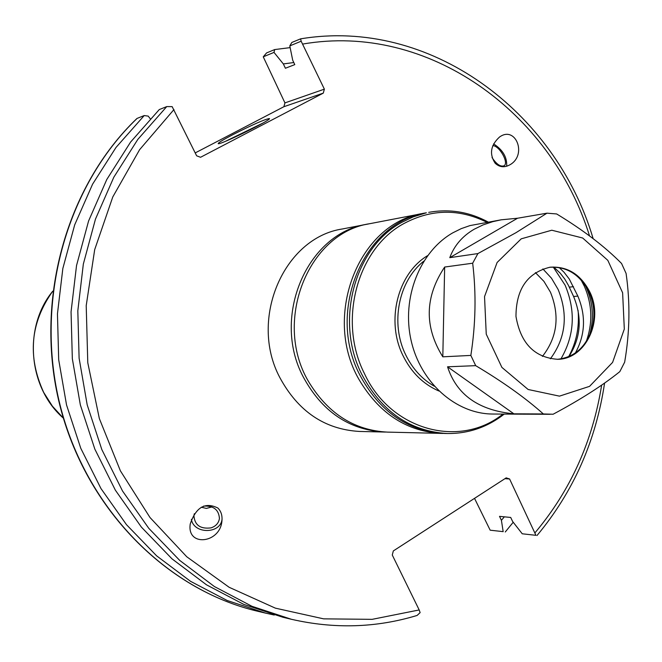 <?xml version="1.0" encoding="UTF-8"?>
<svg xmlns="http://www.w3.org/2000/svg" width="662" height="662" viewBox="0 0 662 662"><rect width="100%" height="100%" fill="white"/><g stroke="black" fill="none" stroke-linecap="round" stroke-linejoin="round"><path stroke-width="0.99" d="M368.494 223.963L366.955 224.244C307.4 233.09 271.296 316.428 303.022 376.496C321.773 411.4 348.866 429.911 384.299 432.038L385.863 432.054M384.299 432.038L359.317 431.442C324.579 429.365 298.041 411.334 279.703 377.34C248.672 318.852 284.031 237.666 342.411 228.969L366.955 224.244M211.923 506.927L206.395 508.408L201.306 507.233M194.338 513.704L193.908 515.541C194.62 525.107 200.329 529.219 211.021 527.879C215.878 526.216 218.675 523.104 219.428 518.528C218.832 509.715 213.536 505.569 203.548 506.107M222.051 519.215C220.612 534.16 193.726 534.3 191.384 519.372M217.856 508.019C221.05 511.18 222.415 515.425 221.952 520.754C220.347 543.634 186.444 547.193 190.267 523.874C196.043 507.1 205.237 501.813 217.856 508.019M492.826 145.599C499.595 145.847 509.144 162.968 504.063 165.773C500.513 167.039 496.5 164.292 492.032 157.548M493.595 143.894C502.839 149.827 507.2 157.283 506.67 166.253M495.118 163.183C489.185 153.989 490.625 145.301 499.429 137.108C515.326 125.317 527.192 153.989 510.741 164.308C504.883 167.867 499.669 167.486 495.118 163.183M195.216 152.914L283.882 106.714L323.279 93.127L324.372 89.147L284.941 102.9L283.882 106.714M284.941 102.9L263.253 56.824L266.571 52.927L274.672 49.567L290.146 47.623M504.924 478.676L509.591 478.974L535.939 535.318L522.244 533.787L512.62 521.474L510.7 517.452L499.512 516.352L501.415 520.332L503.17 531.644L490.17 530.188L474.522 498.362M263.253 56.824L274.002 52.397L283.336 63.924L285.405 68.252L294.789 64.611L292.703 60.225L289.799 45.893L291.843 42.451L300.598 38.851L301.16 41.218L324.372 89.147M535.939 535.318L522.244 533.787M323.279 93.127L200.553 157.283L196.639 155.81L172.153 106.64L166.758 106.582L137.837 139.384L113.831 177.201L95.469 219.105L83.338 264.047L77.818 310.834L79.109 358.2L87.194 404.863L101.816 449.539L122.553 491.038L148.76 528.293L179.683 560.375L214.414 586.557L251.99 606.309L291.412 619.284C334.376 629.132 376.281 627.849 417.11 615.445L420.13 612.623L419.187 609.95L392.276 555.029L393.336 550.925L506.182 477.865L509.591 478.974M150.224 118.73L148.205 116.115L144.217 115.56L116.007 147.444L92.589 184.168L74.69 224.848L62.849 268.441L57.453 313.821L58.695 359.747L66.548 404.987L80.781 448.306L100.972 488.556L126.5 524.701L156.637 555.848L190.499 581.294L227.165 600.5L265.652 613.144L274.267 615.031M136.91 118.515C65.886 186.469 33.845 301.425 59.762 404.978C85.712 508.565 166.187 589.701 257.526 611.216C166.518 589.801 86.043 508.755 60.052 405.02C34.101 301.326 66.225 186.221 137.117 118.39L136.827 118.672M137.117 118.39L144.217 115.56M503.17 531.644L490.17 530.188M289.799 45.893L301.16 41.218M291.412 619.284L282.873 617.249L243.757 604.381L206.478 584.811L172.037 558.877L141.378 527.101L115.387 490.211L94.84 449.126L80.342 404.904L72.332 358.713L71.057 311.827L76.535 265.512L88.576 221.009L106.781 179.51L130.588 142.065L159.277 109.561L166.758 106.582M505.263 531.991L513.216 522.244M274.002 52.397L274.672 49.567M262.781 123.132L225.866 141.147M232.743 134.725C252.636 124.638 264.858 119.251 269.417 118.548C272.239 119.623 218.203 146.037 218.203 143.588C218.278 142.735 223.127 139.781 232.743 134.725M501.415 520.332L504.336 516.832M293.804 62.542L283.336 63.924M550.379 358.812C565.787 337.918 568.368 314.789 558.107 289.418L551.471 278.205L542.873 268.913M535.417 272.603L543.949 281.391L550.47 292.207C560.002 315.964 557.313 337.363 542.418 356.413M553.242 267.051L565.116 285.173C575.89 310.999 574.492 335.593 560.904 358.928M447.181 433.527L444.79 433.469C407.684 431.235 379.276 411.557 359.557 374.444C326.192 310.544 364.026 221.993 426.369 212.8L413.196 216.879L402.091 222.192C354.625 247.307 334.55 321.045 361.8 374.361C381.552 411.565 410.01 431.285 447.181 433.527C468.266 433.759 487.29 427.28 504.262 414.081M441.604 433.395L387.427 432.112C354.998 430.408 329.18 414.329 309.973 383.869C271.933 323.925 307.251 232.726 370.025 223.648L423.241 213.404C357.836 222.788 321.004 319.101 360.79 382.454C380.873 414.635 407.817 431.616 441.604 433.395L443.201 433.411M424.805 213.114L423.241 213.404M578.075 310.354C579.507 327.16 576.354 342.618 568.617 356.719M553.746 267.051L560.242 273.207L564.727 279L568.476 285.438L573.598 296.493C582.403 317.884 580.839 337.918 568.906 356.595M573.598 296.493L577.843 296.079C586.118 315.832 585.291 334.798 575.361 352.995M577.843 296.079L569.27 279.016L564.007 272.223L559.167 267.547M581.12 280.034L584.298 286.133C592.25 304.454 592.895 322.907 586.251 341.509M584.993 284.95L585.903 286.778C592.937 302.062 594.253 317.826 589.85 334.062L589.254 336.015M557.346 359.317C574.252 357.406 585.754 347.327 591.845 329.064C595.27 316.469 594.352 304.181 589.089 292.207L588.7 291.379C579.664 274.382 566.647 266.339 549.659 267.266M589.883 292.124C580.822 274.432 567.549 266.124 550.048 267.208C527.448 272.686 516.087 289.095 515.971 316.419C520.613 343.355 534.54 357.654 557.735 359.3C585.68 359.176 603.967 320.358 589.883 292.124M521.217 238.833L497.104 262.491L484.534 296.593L486.247 334.161L501.895 367.402L528.135 389.488L559.464 396.141L589.561 386.351L612.598 362.395L624.316 329.072L622.619 292.786L607.832 260.365L582.659 238.006L551.794 230.219L521.217 238.833M477.898 253.579L516.012 232.676L546.969 213.181L556.651 213.95C583.205 230.053 604.845 246.562 621.56 263.476L626.078 273.406C630.29 302.575 629.819 332.167 624.655 362.172L619.822 371.63C602.569 385.524 580.326 399.724 553.093 414.247L543.361 413.957C525.537 398.036 502.979 381.933 475.688 365.656L470.848 355.42C475.713 324.206 476.326 293.473 472.676 263.211L477.898 253.579L449.779 257.659L517.56 218.228L501.217 219.809L492.793 221.654L483.037 224.915L474.24 229.201C462.39 236.102 454.24 245.594 449.779 257.659M513.894 413.824L447.553 366.798C456.598 394.759 478.717 410.432 513.894 413.824L543.361 413.957M447.553 366.798L475.688 365.656M442.812 356.826L444.657 267.043C424.756 296.882 424.143 326.805 442.812 356.826L470.848 355.42M444.657 267.043L472.676 263.211M550.105 414.296L492.958 414.031C455.994 414.056 420.444 382.636 411.061 340.235C401.47 297.892 419.782 251.61 452.849 232.801L461.215 228.647L469.937 225.601L501.217 219.809M517.56 218.228L546.969 213.181M302.931 44.031C427.884 22.351 550.974 111.746 589.569 235.986M601.65 385.094C592.689 441.273 570.503 490.468 535.103 532.67M419.187 609.95L372.152 619.342L323.652 618.854L275.392 608.155L229.151 587.293L186.758 556.767L149.976 517.485L120.393 470.831L99.341 418.558L87.781 362.735L86.209 305.645L94.691 249.632L112.78 196.953L139.616 149.678L173.965 109.544M52.753 291.172C23.071 327.185 28.11 387.535 63.353 418.127L52.422 406.211L43.684 392.409C27.274 356.47 30.303 322.725 52.753 291.189M434.255 386.203C422.008 379.136 412.509 368.709 405.748 354.931C390.1 323.577 398.45 280.936 423.812 261.159M427.544 255.681C397.481 273.654 385.656 321.194 403.075 355.784C411.367 372.491 423.291 384.225 438.84 390.985M502.93 414.073C459.602 448.91 390.588 430.374 364.414 373.525C337.562 320.938 357.339 248.217 404.134 223.425C431.591 208.911 459.188 208.53 486.918 222.283M569.287 287.134L573.515 286.687M219.478 517.899L219.428 518.528M221.952 520.754L222.027 519.769M537.006 535.525C573.375 491.833 595.908 441 604.588 383.033M593.16 238.701C555.344 110.811 429.481 17.328 300.598 38.851M257.526 611.216L265.652 613.144M488.233 222.06C469.308 211.857 449.473 208.621 428.719 212.353M588.7 291.379L585.903 286.778M591.845 329.064L589.85 334.062"/></g></svg>
